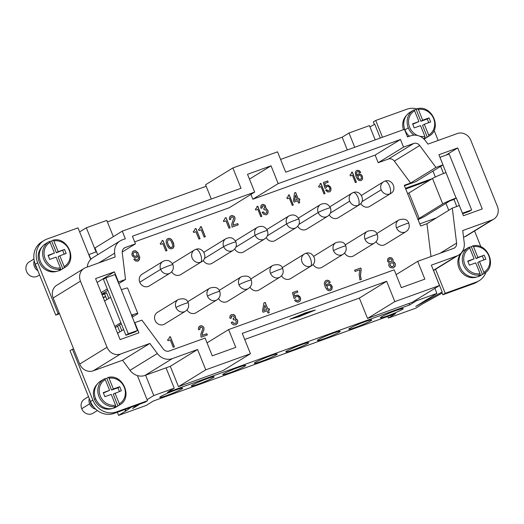<?xml version="1.0" encoding="UTF-8"?>
<svg xmlns="http://www.w3.org/2000/svg" width="524" height="524" viewBox="0 0 524 524"><rect width="100%" height="100%" fill="white"/><g stroke="black" fill="none" stroke-linecap="round" stroke-linejoin="round"><path stroke-width="0.79" d="M445.865 172.645A10.991 0.865 158.1 0 0 432.503 178.474L408.989 192.95L419.207 218.37L442.721 203.895A10.991 0.865 -21.9 0 1 456.083 198.065L439.95 157.318M417.818 219.071L419.207 218.37M439.97 157.305L449.14 153.997L471.626 209.921L462.45 213.229L456.319 197.98L453.948 199.441L449.952 200.882L424.846 216.333L418.087 219.733M440.645 166.35L443.527 173.516M462.646 213.766L469.249 211.382L471.626 209.921M453.948 199.441L456.784 206.495M408.989 192.95L407.6 193.651M433.558 270.515L442.191 291.986L441.817 292.215L442.846 294.763L473.886 283.563A19.237 17.436 58.4 0 0 477.095 281.978M486.056 272.008A19.237 17.436 -121.6 0 1 479.467 280.51A19.237 17.436 -121.6 0 1 476.257 282.102L445.217 293.302L442.846 294.763M445.217 293.302L435.562 269.277M418.309 109.32A19.237 17.436 58.4 0 0 406.768 109.247L375.728 120.448L382.487 137.249M375.728 120.448L373.357 121.909L374.372 124.437M369.964 126.867L374.752 124.227L380.3 138.041M456.62 256.033L431.337 265.157L439.512 285.495L394.827 301.614L386.653 281.283L242.271 333.382L250.446 353.713L205.762 369.839L197.587 349.501L172.304 358.626A13.742 12.452 -121.6 0 1 157.318 353.517L149.851 343.443L120.513 354.028A10.991 9.963 -121.6 0 1 107.02 347.255L80.447 281.159A10.991 9.963 -121.6 0 1 84.24 268.321A10.991 9.963 -121.6 0 1 85.772 267.6L115.11 257.015L114.632 253.144A13.742 12.452 -121.6 0 1 120.343 240.778A13.742 12.452 -121.6 0 1 122.236 239.887L125.341 238.767L122.275 231.143L241.027 188.293L232.853 167.955L277.537 151.836L285.711 172.173L404.463 129.323L407.528 136.947L410.633 135.827A13.742 12.452 -121.6 0 1 425.619 140.936L427.977 144.12L457.321 133.535A10.991 9.963 -121.6 0 1 470.814 140.308L497.381 206.397A10.991 9.963 -121.6 0 1 493.588 219.242A10.991 9.963 -121.6 0 1 492.062 219.962L462.725 230.547L464.225 242.776A13.742 12.452 -121.6 0 1 458.52 255.142A13.742 12.452 -121.6 0 1 456.62 256.033L433.414 270.325M228.621 329.57L235.774 347.366L212.259 355.848L205.107 338.059L169.239 351.001A5.495 4.985 -121.6 0 1 163.246 348.958L141.886 320.118L134.832 322.666L138.919 332.832L120.107 339.618L95.584 278.611L114.396 271.825L118.483 281.991L125.537 279.449L122.262 252.817A5.495 4.985 -121.6 0 1 124.47 247.918A5.495 4.985 -121.6 0 1 125.302 247.511L135.461 243.85L132.395 236.226L254.677 192.098L247.524 174.309L271.039 165.82L278.192 183.616L400.474 139.489L403.539 147.12L413.698 143.452A5.495 4.985 -121.6 0 1 419.691 145.495L435.942 167.444L443.003 164.896L438.909 154.731L457.727 147.938L482.25 208.945L463.439 215.737L459.351 205.565L452.297 208.113L456.594 243.103A5.495 4.985 -121.6 0 1 454.387 248.009A5.495 4.985 -121.6 0 1 453.555 248.409L417.687 261.352L424.84 279.141L401.325 287.63L394.172 269.834L228.621 329.57L207.039 342.86M244.708 339.454L359.359 298.084L386.653 281.283M299.505 316.535L289.857 319.234L305.682 312.736L315.33 310.038L299.473 316.463M314.354 310.391L305.446 312.88L290.833 318.88L299.741 316.391L314.321 310.319M250.924 194.411L252.856 199.212L375.138 155.091L378.204 162.715L388.356 159.054A5.495 4.985 -121.6 0 1 394.349 161.097L410.606 183.04L404.259 185.332L420.608 226.001L426.955 223.715L430.99 256.55M134.661 241.859L229.335 207.701L254.677 192.098M101.938 294.416L106.549 292.752L108.822 298.411M119.505 324.985L121.797 330.69M361.501 195.55A6.871 6.229 -121.6 0 1 362.595 194.673L383.489 181.808A6.871 6.229 58.4 0 1 384.537 181.304M361.927 201.655L381.21 189.78A6.871 6.229 58.4 0 0 389.646 194.018A6.871 2.856 -109.8 0 0 389.561 186.138A6.871 2.856 -109.8 0 0 384.76 181.199C392.096 178.049 397.742 189.767 390.694 193.513L369.806 206.371A6.871 6.229 -121.6 0 1 360.761 203.541M250.786 279.161A6.871 6.229 -121.6 0 1 251.887 278.277L272.775 265.419C278.218 263.795 281.545 264.895 282.75 268.707A6.871 0.537 -21.9 0 0 278.847 269.749A6.871 0.537 -21.9 0 0 270.495 273.39A6.871 6.229 -121.6 0 1 272.624 265.517M282.75 268.707C283.844 272.225 282.921 275.034 279.973 277.124L259.085 289.982A6.871 6.229 -121.6 0 1 250.04 287.152M376.828 233.678A6.871 6.229 -121.6 0 1 377.935 232.794L398.816 219.936C404.266 218.318 407.587 219.412 408.792 223.224A6.871 0.537 -21.9 0 0 404.888 224.265A6.871 0.537 -21.9 0 0 396.537 227.914A6.871 6.229 -121.6 0 1 398.666 220.034M408.792 223.224C409.892 226.748 408.969 229.551 406.021 231.641L385.133 244.498A6.871 6.229 -121.6 0 1 376.088 241.675M298.477 218.292A6.871 6.229 -121.6 0 1 299.577 217.414M298.909 224.39L318.186 212.521A6.871 6.229 58.4 0 0 327.67 216.248L306.782 229.112A6.871 6.229 -121.6 0 1 297.737 226.283M203.947 252.398A6.871 6.229 -121.6 0 1 205.041 251.52L225.929 238.662C230.252 236.697 233.58 237.791 235.911 241.95A6.871 0.537 -21.9 0 0 232.008 242.992A6.871 0.537 -21.9 0 0 223.656 246.634A6.871 6.229 -121.6 0 1 226.132 238.544M204.373 258.502L223.656 246.634A6.871 6.229 58.4 0 0 233.134 250.361L212.246 263.218A6.871 6.229 -121.6 0 1 203.201 260.395M149.222 285.966A6.871 6.229 -121.6 0 1 139.744 282.233A6.871 6.229 -121.6 0 1 142.017 274.262M311.466 265.766A6.871 6.229 -121.6 0 1 310.437 266.257A6.871 6.229 -121.6 0 1 302.007 262.02A6.871 6.229 -121.6 0 1 304.28 254.048L305.551 253.439C312.913 250.282 318.507 261.967 311.485 265.753L290.597 278.611A6.871 6.229 -121.6 0 1 281.552 275.781M282.298 267.79A6.871 6.229 -121.6 0 1 283.399 266.906L304.28 254.048M219.274 290.532A6.871 6.229 -121.6 0 1 220.381 289.648L241.263 276.79C246.706 275.166 250.033 276.266 251.238 280.078A6.871 0.537 -21.9 0 0 247.335 281.119A6.871 0.537 -21.9 0 0 238.983 284.761A6.871 6.229 -121.6 0 1 241.112 276.888M227.58 301.346A6.871 6.229 -121.6 0 1 218.528 298.523M266.971 229.663A6.871 6.229 -121.6 0 1 268.065 228.778L288.953 215.921A6.871 6.229 58.4 0 0 286.68 223.892A6.871 6.229 58.4 0 0 296.309 227.527M267.397 235.761L286.68 223.892A6.871 0.537 -21.9 0 1 295.032 220.25A6.871 0.537 -21.9 0 1 298.929 219.209C300.042 222.687 299.119 225.49 296.158 227.619L275.27 240.483A6.871 6.229 -121.6 0 1 266.225 237.654M185.241 311.348A6.871 6.229 -121.6 0 1 175.959 307.503A6.871 0.537 -21.9 0 1 184.31 303.861A6.871 0.537 -21.9 0 1 188.214 302.813C189.315 306.337 188.391 309.14 185.444 311.23L164.556 324.087A6.871 6.229 -121.6 0 1 155.071 320.361A6.871 6.229 -121.6 0 1 157.357 312.383M374.306 243.129A6.871 6.229 -121.6 0 1 365.025 239.278A6.871 0.537 -21.9 0 1 373.376 235.636A6.871 0.537 -21.9 0 1 377.28 234.595C378.38 238.119 377.457 240.922 374.509 243.012L353.621 255.869A6.871 6.229 -121.6 0 1 344.576 253.046M345.316 245.049A6.871 6.229 -121.6 0 1 346.423 244.164M342.794 254.5A6.871 6.229 -121.6 0 1 333.519 250.649A6.871 0.537 -21.9 0 1 341.871 247.007A6.871 0.537 -21.9 0 1 345.768 245.966C346.868 249.489 345.945 252.293 342.997 254.382L322.109 267.24A6.871 6.229 -121.6 0 1 313.064 264.417M313.811 256.419A6.871 6.229 -121.6 0 1 314.911 255.535M235.885 247.132L255.168 235.263A6.871 6.229 58.4 0 0 264.646 238.99L243.758 251.847A6.871 6.229 -121.6 0 1 234.713 249.024M235.459 241.033A6.871 6.229 -121.6 0 1 236.553 240.149L257.441 227.292A6.871 6.229 58.4 0 0 255.168 235.263A6.871 0.537 -21.9 0 1 263.52 231.621A6.871 0.537 -21.9 0 1 267.417 230.58C265.092 226.42 261.764 225.327 257.441 227.292M338.288 217.742A6.871 6.229 -121.6 0 1 329.249 214.912M329.989 206.921A6.871 6.229 -121.6 0 1 331.083 206.043M172.435 263.769A6.871 6.229 -121.6 0 1 173.529 262.891L194.424 250.033A6.871 6.229 58.4 0 1 195.465 249.529M180.728 274.596A6.871 6.229 -121.6 0 1 171.689 271.766M187.762 301.903A6.871 6.229 -121.6 0 1 188.869 301.018L209.751 288.161C215.2 286.536 218.521 287.637 219.726 291.449A6.871 0.537 -21.9 0 0 215.823 292.49A6.871 0.537 -21.9 0 0 207.471 296.132A6.871 6.229 -121.6 0 1 209.6 288.252M219.726 291.449C220.827 294.966 219.903 297.77 216.956 299.859L196.068 312.723A6.871 6.229 -121.6 0 1 187.022 309.894M224.436 219.949L225.11 217.958L226.054 217.617L230.141 227.783L228.968 228.209L226.001 220.833L223.768 221.645L223.362 220.624L224.436 219.949M326.59 189.636L327.998 190.729L329.164 190.598L329.917 189.164L329.465 187.435L328.633 186.57L327.421 186.275L326.36 186.95L326.033 187.946L324.978 188.326L323.36 182.503L327.703 180.937L328.214 182.208L324.723 183.472L325.528 186.38L326.432 185.326L328.175 185.136L330.055 186.492L330.985 188.195L330.795 190.736L329.675 191.869L327.513 191.922L325.587 190.14L326.59 189.636L325.594 190.153M231.195 317.485L231.405 317.996L230.108 318.461L229.767 317.275L230.193 315.664L231.287 314.695L233.488 314.479L234.942 315.409L235.656 317.19L235.361 318.461L236.927 319.352L237.778 320.793L237.47 323.373L235.374 324.86L233.468 324.821L232.021 323.884L231.169 322.443L232.584 321.939L233.665 323.295L234.929 323.419L235.938 322.908L236.403 321.723L235.23 319.817L233.494 319.863L233.036 318.716L233.927 318.251L234.261 317.4L233.75 316.129L231.916 315.92L231.097 317.551L231.143 316.66L231.916 315.92M295.66 192.498L298.32 199.107L299.374 198.727L299.885 199.998L298.831 200.378L299.748 202.67L298.582 203.089L297.665 200.797L294.069 202.1L293.506 200.699L294.495 192.917L295.66 192.498L294.495 192.943M238.256 224.855L232.021 227.108L231.706 224.252L233.697 218.207L232.833 217.06L231.385 217.146L230.717 217.827L230.874 219.222L229.584 219.694L229.401 217.571L230.219 216.255L231.464 215.665L232.957 215.705L234.411 216.635L234.988 217.742L234.962 219.346L233.318 223.29L233.16 225.241L237.745 223.584L238.256 224.855M165.826 250.989L162.866 243.621L160.626 244.426L160.22 243.411L161.661 242.304L161.975 240.739L162.912 240.398L166.999 250.564L165.826 250.989M360.735 174.256L362.189 175.769L362.687 178.212L361.77 180.145L360.178 180.714L358.658 180.249L357.25 178.861L355.868 176.018L355.272 172.737L355.77 171.25L357.309 170.254L359.307 170.7L360.702 172.376L359.647 172.756L358.344 171.63L357.08 171.793L356.431 173.195L356.975 175.763L358.102 174.047L359.215 173.791L360.735 174.256L358.023 174.099M171.61 239.592L173.51 242.979L174.034 246.287L172.946 248.278L170.497 248.867L168.977 248.107L167.621 246.411L166.291 243.11L166.115 240.988L166.711 239.461L168.44 238.407L170.11 238.531L171.61 239.592L169.553 238.466L167.542 238.754M201.91 327.186L200.044 327.566L199.952 329.347L198.655 329.812L198.314 328.627L198.747 327.015L200.541 325.784L202.035 325.83L203.862 327.349L204.039 329.472L202.395 333.415L202.231 335.36L206.816 333.709L207.327 334.98L201.098 337.227L200.784 334.371L202.808 328.751L201.91 327.186M256.95 206.908L256.904 206.482L257.749 206.181L261.836 216.347L260.775 216.726L257.815 209.358L255.804 210.085L255.391 209.069L256.668 208.021L256.95 206.908M265.937 208.172L268.118 210.877L267.928 213.419L266.068 214.82L263.546 214.277L262.151 212.305L263.421 211.847L264.456 213.222L265.609 213.386L266.513 212.914L266.893 211.755L265.76 209.836L264.181 209.823L263.723 208.683L264.79 207.425L263.913 205.847L262.223 206.168L262.203 207.917L261.037 208.342L260.683 207.157L261.017 205.578L261.98 204.655L263.199 204.36L265.341 205.48L265.937 208.172L265.242 205.539L263.886 204.57L261.895 204.707M198.956 230.593L198.55 229.578L199.991 228.477L200.306 226.905L201.242 226.564L205.329 236.737L204.157 237.162L201.196 229.787L198.956 230.593M389.149 262.969L387.459 261.103L387.753 258.817L389.548 257.585L391.716 257.965L393.072 259.662L392.915 261.614L394.48 262.498L395.332 263.939L395.024 266.526L392.928 268.006L390.184 267.541L388.729 265.596L389.149 262.969M297.481 296.335L296.204 296.505L295.202 298.032L294.029 298.457L292.484 292.608L297.305 290.872L297.815 292.143L293.938 293.538L294.711 296.466L295.746 295.359L297.665 295.104L299.669 296.42L300.619 298.117L300.514 300.193L299.577 301.549L297.815 302.184L295.608 301.379L294.626 300.278L295.752 299.728L296.63 300.573L297.94 300.828L299.335 299.597L298.988 297.396L297.481 296.335M327.225 280.222L328.876 280.641L330.343 282.298L329.17 282.718L327.782 281.617L326.387 281.833L325.62 283.274L326.125 285.855L327.428 284.074L329.341 283.818L331.299 285.004L332.249 286.7L331.941 289.287L330.081 290.682L328.751 290.728L327.238 289.969L325.306 287.172L324.363 284.165L324.52 282.213L325.456 280.857L327.225 280.222L325.804 280.609M169.383 337.03L170.32 336.69L174.407 346.855L173.234 347.281L170.267 339.912L168.034 340.718L167.628 339.696L169.069 338.596L169.383 337.03M135.375 250.773L137.825 252.509L139.77 257.336L139.41 259.793L137.432 261.234L135.257 260.854L133.784 259.203L134.963 258.777L136.345 259.884L137.74 259.668L138.513 258.227L138.008 255.64L136.705 257.422L134.786 257.677L132.834 256.491L131.878 254.795L132.441 251.834L134.046 250.813L135.375 250.773L133.365 251.088M320.131 184.107L320.079 183.688L320.93 183.38L325.018 193.553L323.956 193.932L320.996 186.564L318.985 187.284L318.572 186.269L319.85 185.227L320.131 184.107M351.486 172.357L352.331 172.049L356.418 182.221L355.364 182.601L352.397 175.226L350.392 175.953L349.98 174.937L351.257 173.896L351.486 172.357M267.862 309.062L269.041 308.636L269.552 309.907L268.373 310.332L269.297 312.618L268 313.083L267.083 310.798L263.081 312.238L262.524 310.843L263.913 302.918L265.209 302.453L267.862 309.062L265.105 302.512L263.906 302.944M194.332 230.809L195.013 228.818L195.956 228.477L200.044 238.643L198.865 239.068L195.904 231.7L193.67 232.505L193.258 231.484L194.332 230.809M289.274 198.007L287.263 198.734L286.851 197.718L288.128 196.67L288.357 195.138L289.209 194.83L293.296 204.995L292.235 205.382L289.274 198.007M359.137 274.38L359.837 269.762L355.134 271.458L354.624 270.188L360.741 267.98L361.2 269.126L360.505 275.775L361.298 279.423L359.89 279.927L359.137 274.38M249.457 179.11L271.039 165.82M278.192 183.616L252.856 199.212M396.105 274.642L417.687 261.352M375.138 155.091L400.474 139.489M211.29 199.022L205.559 184.762L232.853 167.955M84.095 268.406L56.795 285.213A10.991 9.963 -121.6 0 0 53.153 297.966L73.589 348.807L72.417 349.233L92.853 400.067A19.237 17.436 58.4 0 0 116.466 411.923L147.506 400.722L137.399 375.584A13.742 12.452 58.4 0 0 145.004 375.426L170.293 366.309L178.468 386.64L223.145 370.52L250.446 353.713M178.468 386.64L205.762 369.839M170.293 366.309L197.587 349.501M394.827 301.614L367.534 318.422L412.211 302.296L439.512 285.495M367.534 318.422L359.359 298.084M97.7 254.716L94.975 247.95L122.275 231.143M308.95 312.533L304.699 314.223L307.306 312.612L310.555 311.597L306.075 313.614L308.918 312.448M295.418 317.433L298.051 316.044L295.418 317.433M296.97 317.04L300.488 315.048L297.999 316.588L300.894 315.795L296.951 316.987M299.335 316.018L301.903 314.439L306.841 312.632L303.285 314.832L305.269 313.365L299.335 316.018M106.549 292.752L104.59 293.957L106.863 299.617M117.546 326.19L119.839 331.895M95.82 255.869L93.455 257.33M87.279 267.057A13.742 12.452 -121.6 0 1 90.698 259.413A13.742 12.452 58.4 0 1 90.894 259.223A13.742 12.452 -121.6 0 1 92.846 257.703L120.147 240.896M419.757 223.899L436.42 217.886M426.955 223.715L452.297 208.113M122.223 251.998L135.461 243.85M101.794 294.062L107.852 290.329M118.647 283.687L125.537 279.449M409.015 303.455L409.624 304.975L416.449 300.769L416.102 299.905M354.735 147.264L349.004 133.004L342.179 137.203L347.301 149.949M342.179 137.203L280.589 159.427M206.168 186.282L107.4 221.921M79.641 231.903L86.329 227.783L106.791 220.401L113.322 236.652M404.43 185.771L415.702 181.704L443.003 164.896M446.101 155.097L457.727 147.938M435.346 176.988L432.968 171.073M448.741 210.301L445.944 203.351M117.566 333.297L123.625 329.563M134.419 322.922L134.832 322.666M97.123 282.456L114.396 271.825M101.211 292.621L107.276 288.888M118.07 282.246L118.483 281.991M103.13 297.396L105.612 296.505L104.59 293.957L102.108 294.855M378.204 162.715L403.539 147.12M410.606 183.04L435.942 167.444M493.739 219.156L466.439 235.957A10.991 9.963 -121.6 0 1 464.762 236.763L463.544 237.208M137.399 375.584A13.742 12.452 -121.6 0 1 130.018 370.324L122.557 360.243L149.851 343.443M122.557 360.243L93.213 370.828A10.991 9.963 -121.6 0 1 79.72 364.056L73.589 348.807M438.162 140.445L434.108 130.365M403.447 129.69A14.567 13.198 -121.6 0 1 406.519 115.45M408.098 136.744A14.567 13.198 -121.6 0 1 407.037 135.723M405.452 188.312L432.208 178.658M474.548 230.966L480.934 246.85M476.657 277.006A14.567 13.198 -121.6 0 1 458.991 267.954A14.567 13.198 -121.6 0 1 461.703 252.719M145.6 375.217L153.774 395.548L147.087 399.668M166.056 367.835L174.237 388.166L153.774 395.548M442.191 291.986L415.742 306.422L436.905 293.388L416.449 300.769M436.905 293.388L434.881 288.344M375.197 139.882L369.459 125.622L349.004 133.004M86.329 227.783L96.043 251.933L88.772 254.605M90.894 259.223L88.982 254.474M112.162 408.53A14.567 13.198 -121.6 0 1 94.497 399.478A14.567 13.198 -121.6 0 1 97.209 384.236M118.961 332.439L117.442 332.982M59.284 313.221L58.112 313.64L37.669 262.806A19.237 17.436 -121.6 0 1 44.304 240.326A19.237 17.436 -121.6 0 1 46.977 239.068L78.017 227.868L90.698 259.413M56.978 271.262A14.567 13.198 -121.6 0 1 39.32 262.21A14.567 13.198 -121.6 0 1 42.025 246.968M174.237 388.166L167.411 392.371L409.624 304.975M117.356 412.211L118.634 415.388L125.557 411.124L124.895 409.486M118.634 415.388L146.144 405.458L153.381 400.998L395.594 313.601L388.356 318.061L415.873 308.138L422.324 304.044L442.171 293.086M387.708 316.45L388.356 318.061M61.295 269.605A15.117 13.696 -121.6 0 1 40.427 261.404A15.117 13.696 -121.6 0 1 45.437 243.87L48.804 241.8A15.117 13.696 -121.6 0 0 43.793 259.334A15.117 13.696 -121.6 0 0 60.404 269.179L60.384 267.908A14.017 12.7 -121.6 0 1 45.13 258.751A14.017 12.7 -121.6 0 1 50.094 242.298L49.282 241.512L48.811 241.793M49.61 241.577A15.117 13.696 -121.6 0 1 51.66 241.007L53.107 240.136C67.773 236.396 77.932 260.448 64.655 267.535L61.288 269.611M53.048 240.156L53.854 240.942A14.017 12.7 -121.6 0 1 69.116 250.099A14.017 12.7 -121.6 0 1 64.151 266.552L64.17 267.823L62.782 268.674L58.04 256.878L59.821 255.778L64.151 266.552M60.384 267.908L56.055 257.14L49.708 259.426L48.07 255.358L54.424 253.072L50.094 242.298M54.424 253.072L48.234 255.758M53.854 240.942L58.184 251.71L56.402 252.81L51.66 241.007M58.184 251.71L64.537 249.424L56.402 252.81M64.537 249.424L66.168 253.485L59.821 255.778M64.229 254.186L62.756 250.518M62.782 268.674A15.117 13.696 -121.6 0 1 59.022 270.03L60.404 269.179M101.067 380.869A15.117 13.696 58.4 0 0 95.61 398.672A15.117 13.696 58.4 0 0 116.793 406.663M104.793 378.845A15.117 13.696 -121.6 0 1 106.844 378.276L108.291 377.398C122.963 373.671 133.109 397.696 119.832 404.803L116.466 406.873M108.226 377.424L109.038 378.21L113.367 388.978L119.714 386.686L121.352 390.753L113.223 394.14L117.966 405.943A15.117 13.696 -121.6 0 1 114.199 407.299L115.588 406.447L115.568 405.17L111.239 394.402L104.892 396.694L103.254 392.627L109.601 390.334L105.272 379.566A14.017 12.7 58.4 0 0 100.307 396.02A14.017 12.7 58.4 0 0 115.568 405.17M105.272 379.566L104.466 378.78L103.988 379.062A15.117 13.696 58.4 0 0 98.971 396.603A15.117 13.696 58.4 0 0 115.588 406.447M114.998 393.046L119.328 403.814A14.017 12.7 58.4 0 0 124.293 387.36A14.017 12.7 58.4 0 0 109.038 378.21M119.328 403.814L119.348 405.085L117.966 405.943M109.601 390.334L103.411 393.02M106.844 378.276L111.586 390.072L117.933 387.786L119.413 391.454M113.367 388.978L111.586 390.072M119.714 386.686L117.933 387.786M58.112 313.64L55.734 315.101L35.298 264.266A19.237 17.436 -121.6 0 1 41.815 241.859M59.494 313.745L55.734 315.101M115.273 327.592L121.332 323.858M132.127 317.216L137.019 314.204A10.991 0.865 -21.9 0 0 137.819 313.529A10.991 0.865 -21.9 0 0 131.57 315.16L137.465 330.493L135.087 331.961L125.917 335.268L103.438 279.344L105.809 277.884L128.295 333.808L137.465 330.493M131.662 316.064L132.958 315.265L131.544 315.776M120.867 322.705L114.808 326.439M127.594 288.115A10.991 0.865 158.1 0 0 121.352 289.739L114.985 274.576L105.809 277.884M147.506 400.722L145.135 402.183L114.094 413.384A19.237 17.436 -121.6 0 1 90.475 401.528L70.039 350.694L72.417 349.233M130.921 407.312L126.022 410.96L125.367 409.316M139.98 404.043L132.611 408.582L136.62 405.255M128.295 333.808L125.917 335.268M104.59 301.018L110.649 297.285M35.088 263.729A6.871 6.229 -121.6 0 0 35.619 266.166A6.871 6.229 58.4 0 0 36.922 268.301M37.931 270.816A8.246 7.474 -121.6 0 1 34.44 266.592A8.246 7.474 -121.6 0 1 34.23 260.742M39.575 274.91L37.905 275.938A8.246 7.474 -121.6 0 1 36.647 276.541A8.246 7.474 -121.6 0 1 26.527 271.458A8.246 7.474 -121.6 0 1 29.292 261.876M105.612 296.505L103.339 297.901M90.272 401.017A6.871 6.229 58.4 0 0 90.796 403.434A6.871 6.229 58.4 0 0 93.619 406.899M89.263 398.502A8.246 7.474 58.4 0 0 89.624 403.853A8.246 7.474 58.4 0 0 95.748 409.179M84.469 399.144A8.246 7.474 58.4 0 0 81.711 408.727A8.246 7.474 58.4 0 0 91.831 413.809A8.246 7.474 58.4 0 0 93.056 413.22M410.377 112.084A15.117 13.696 58.4 0 0 404.921 129.887A15.117 13.696 58.4 0 0 409.467 136.247M423.936 139.024A15.117 13.696 58.4 0 0 426.11 137.877M414.104 110.06A15.117 13.696 -121.6 0 1 416.154 109.49L417.543 108.638L418.349 109.424L422.678 120.193L429.032 117.9L430.663 121.968L424.316 124.26L428.645 135.028L428.665 136.299L427.276 137.15A15.117 13.696 -121.6 0 1 423.516 138.513L424.899 137.661L424.879 136.384L420.549 125.616L414.202 127.908L412.571 123.841L418.918 121.548L414.589 110.78A14.017 12.7 58.4 0 0 408.648 123.474A14.017 12.7 58.4 0 0 417.648 135.513M417.543 108.638L417.602 108.612C432.28 104.885 442.42 128.911 429.143 136.017L425.783 138.087M428.645 135.028A14.017 12.7 58.4 0 0 433.61 118.575A14.017 12.7 58.4 0 0 418.349 109.424M419.652 136.188A14.017 12.7 58.4 0 0 424.879 136.384M414.589 110.78L413.777 109.994M424.316 124.26L422.534 125.354L427.276 137.15M429.032 117.9L427.25 118.994L428.724 122.668M422.678 120.193L420.896 121.286L427.25 118.994M418.918 121.548L412.729 124.234M416.154 109.49L420.896 121.286M465.129 249.601A15.117 13.696 -121.6 0 0 460.105 267.148A15.117 13.696 58.4 0 0 480.521 275.617M473.532 246.686L477.862 257.461L476.08 258.555L471.338 246.758L472.72 245.9L473.532 246.686A14.017 12.7 -121.6 0 1 488.787 255.843A14.017 12.7 -121.6 0 1 483.822 272.297L483.842 273.567L482.46 274.419A15.117 13.696 -121.6 0 1 478.694 275.775L480.082 274.923L480.063 273.652A14.017 12.7 -121.6 0 1 464.801 264.496A14.017 12.7 -121.6 0 1 469.766 248.048L468.96 247.263M472.72 245.9L472.786 245.88C487.444 242.14 497.61 266.185 484.333 273.279M477.862 257.461L484.209 255.168L485.846 259.236L479.493 261.522L483.822 272.297M479.493 261.522L477.718 262.622L482.46 274.419M480.063 273.652L475.733 262.884L469.386 265.177L467.749 261.109L474.096 258.817L467.906 261.502M484.209 255.168L476.08 258.555M483.907 259.937L482.427 256.262M474.096 258.817L469.766 248.048M469.288 247.328A15.117 13.696 -121.6 0 1 471.338 246.758M405.74 189.026L429.837 180.118M126.022 410.96L125.557 411.124M213.294 377.594A12.366 0.969 -21.9 0 1 200.62 383.28A12.366 0.969 -21.9 0 1 191.24 386.031A12.366 0.969 -21.9 0 1 192.131 385.238A12.366 0.969 -21.9 0 1 204.819 379.553A12.366 0.969 -21.9 0 1 214.192 376.802A12.366 0.969 -21.9 0 1 213.294 377.594M255.155 362.49A12.366 0.976 -21.9 0 1 267.836 356.811A12.366 0.976 -21.9 0 1 277.216 354.067A12.366 0.976 -21.9 0 1 276.318 354.859A12.366 0.969 -21.9 0 1 263.644 360.538A12.366 0.969 -21.9 0 1 254.264 363.289A12.366 0.969 -21.9 0 1 255.155 362.49M339.342 332.118A12.366 0.969 -21.9 0 1 326.668 337.797A12.366 0.969 -21.9 0 1 317.289 340.548A12.366 0.969 -21.9 0 1 318.179 339.755A12.366 0.969 -21.9 0 1 330.86 334.07A12.366 0.969 -21.9 0 1 340.233 331.325A12.366 0.969 -21.9 0 1 339.342 332.118M381.197 317.013A12.366 0.976 -21.9 0 1 393.884 311.328A12.366 0.976 -21.9 0 1 403.257 308.584A12.366 0.976 -21.9 0 1 402.366 309.383A12.366 0.969 -21.9 0 1 389.686 315.062A12.366 0.969 -21.9 0 1 380.306 317.806A12.366 0.969 -21.9 0 1 381.197 317.013M370.854 320.747A12.366 0.969 -21.9 0 1 358.18 326.426A12.366 0.969 -21.9 0 1 348.794 329.183A12.366 0.969 -21.9 0 1 349.691 328.384A12.366 0.969 -21.9 0 1 362.372 322.699A12.366 0.969 -21.9 0 1 371.745 319.954A12.366 0.969 -21.9 0 1 370.854 320.747M286.667 351.119A12.366 0.976 -21.9 0 1 299.342 345.44A12.366 0.976 -21.9 0 1 308.721 342.696A12.366 0.976 -21.9 0 1 307.83 343.489A12.366 0.969 -21.9 0 1 295.163 349.167A12.366 0.969 -21.9 0 1 285.776 351.918A12.366 0.969 -21.9 0 1 286.667 351.119M244.806 366.224A12.366 0.969 -21.9 0 1 232.132 371.909A12.366 0.969 -21.9 0 1 222.752 374.66A12.366 0.969 -21.9 0 1 223.643 373.867A12.366 0.969 -21.9 0 1 236.324 368.182A12.366 0.969 -21.9 0 1 245.697 365.431A12.366 0.969 -21.9 0 1 244.806 366.224M160.619 396.603A12.366 0.976 -21.9 0 1 173.293 390.924A12.366 0.976 -21.9 0 1 182.679 388.179A12.366 0.976 -21.9 0 1 181.789 388.972A12.366 0.969 -21.9 0 1 169.121 394.644A12.366 0.969 -21.9 0 1 159.728 397.402A12.366 0.969 -21.9 0 1 160.619 396.603M230.036 227.822L225.955 217.676L225.117 217.977M327.061 190.192L326.491 189.695M329.655 191.876L330.48 191.168L330.972 189.681L330.474 187.238L328.076 185.195L326.387 185.365M325.528 186.38L324.723 183.472M328.103 182.247L327.605 181.003L323.367 182.529M325.941 187.978L326.897 186.472M329.164 190.598L327.9 190.788L326.963 190.251M231.294 318.035L231.097 317.551M236.049 324.611L237.7 322.588L237.424 320.216L235.263 318.52L235.558 317.249L234.844 315.474L233.39 314.538L231.195 314.747M233.508 318.546L233.049 318.736M235.4 323.249L233.566 323.354L232.486 321.998L231.182 322.47M298.32 199.107L295.562 192.563M299.643 202.709L298.831 200.378M299.78 200.037L299.276 198.786L298.221 199.172M294.717 200.41L297.154 199.526L294.619 200.469L295.418 195.21L294.619 200.469M297.154 199.526L295.418 195.21M238.145 224.894L237.647 223.643L233.062 225.3L233.219 223.348L234.863 219.412L234.89 217.801L234.313 216.7L232.859 215.77L230.665 215.98M230.77 219.261L230.619 217.886L231.385 217.146M166.894 250.603L162.813 240.457L161.975 240.765M361.259 174.656L360.636 174.322M361.272 180.466L362.313 179.391L362.595 177.688L362.091 175.835L361.154 174.715M356.975 175.763L356.327 173.254L357.08 171.793M360.597 172.416L358.737 170.497L356.503 170.569M357.905 177.466L359.038 179.09L360.682 179.254L359.516 179.378L358.108 178.284L357.82 176.352L358.613 175.317L357.807 177.525M360.781 179.188L361.475 178.212L361.18 176.28L359.772 175.186L358.613 175.317M172.101 240.143L171.512 239.651M172.501 248.579L173.582 247.492L173.942 245.029L172.003 240.202M168.44 245.101L169.999 247.302L172.016 247.302L170.523 247.577L169.023 246.516L167.28 242.193L168.027 240.031L167.379 242.134L168.342 245.16M172.016 247.302L172.704 246.326L172.763 245.14L171.027 240.817L169.527 239.763L168.125 239.972M207.222 335.019L206.718 333.768L202.133 335.426L202.297 333.474L203.941 329.531L203.967 327.919L203.391 326.819L201.937 325.889L199.742 326.098M199.841 329.386L199.69 328.011L200.463 327.271M360.741 267.98L354.637 270.207M261.725 216.386L257.651 206.24L256.904 206.508M266.67 214.604L267.829 213.484L268.019 210.943L267.194 209.489L265.733 208.565M262.098 207.956L261.908 206.594L262.596 205.886M264.142 208.526L263.729 208.703M266.035 213.229L264.358 213.281L263.317 211.906L262.157 212.325M205.225 236.776L201.144 226.63L200.306 226.931M393.609 267.764L395.26 265.74L394.978 263.362L392.817 261.673L393.111 260.402L392.397 258.62L390.943 257.69L388.749 257.9M390.341 265.596L391.218 266.441L392.856 266.461L391.749 266.716L390.242 265.655L390.098 263.958L391.055 263.009L390.197 263.899L390.242 265.655M388.959 261.149L389.62 261.784L390.963 261.758L389.974 261.967L388.86 261.207L388.703 259.806L389.47 259.072L388.801 259.747L388.86 261.207M392.954 266.402L393.806 265.511L393.668 263.814L392.162 262.753L391.055 263.009M391.061 261.699L391.736 261.017L391.579 259.622L390.459 258.856L389.47 259.072M299.034 301.889L299.964 301.143L300.566 299.617L300.114 297.16L297.567 295.169L295.693 295.405M294.711 296.466L293.938 293.538M297.711 292.182L297.206 290.931L292.49 292.634M295.11 298.064L296.204 296.505M298.529 300.612L297.154 300.848L295.654 299.787L294.632 300.285M327.913 280.261L327.12 280.281M330.664 290.473L332.046 288.835L331.744 285.744L329.701 284.008L327.33 284.132M326.125 285.855L325.522 283.333L326.387 281.833M330.238 282.331L329.334 281.087L327.814 280.32M327.376 288.311L328.882 289.372L330.159 289.202L328.784 289.431L327.277 288.377L327.035 286.425L327.939 285.344L327.133 286.366L327.277 288.377M330.159 289.202L330.965 288.187L330.716 286.235L329.216 285.18L327.939 285.344M170.32 336.69L169.383 337.056M174.302 346.895L170.221 336.749M135.834 250.898L135.277 250.832M136.698 257.428L138.008 255.64M137.74 259.668L136.247 259.943L134.865 258.843L133.797 259.229M138.225 260.952L139.508 259.347L139.482 256.596L137.727 252.568L135.736 250.957M133.417 255.267L134.917 256.321L136.194 256.151L134.819 256.38L133.312 255.326L133.07 253.374L133.974 252.299L133.168 253.315L133.312 255.326M136.194 256.151L137 255.136L136.751 253.184L135.251 252.129L133.974 252.299M324.906 193.592L320.832 183.446L320.085 183.714M352.331 172.049L351.493 172.383M356.313 182.26L352.233 172.114M269.041 308.636L267.764 309.121M269.185 312.658L268.373 310.332M269.441 309.946L268.943 308.695M263.867 310.503L266.572 309.527L263.769 310.562L264.836 305.204L263.769 310.562M266.572 309.527L264.836 305.204M199.932 238.682L195.858 228.536L195.013 228.844M293.185 205.035L289.104 194.889L288.364 195.157M361.193 279.462L360.407 275.84L361.101 269.185L360.643 268.039M432.503 178.474L442.721 203.895M145.004 375.426L172.304 358.626M175.959 307.503A6.871 6.229 -121.6 0 1 178.088 299.623M310.437 266.257A6.871 2.856 -109.8 0 0 310.359 258.378A6.871 2.856 -109.8 0 0 305.571 253.433M139.744 282.233L160.632 269.375A6.871 6.229 58.4 0 0 170.117 273.102L149.229 285.96M160.632 269.375A6.871 0.537 -21.9 0 1 168.983 265.727A6.871 0.537 -21.9 0 1 172.887 264.686C170.555 260.533 167.235 259.432 162.912 261.397A6.871 6.229 58.4 0 0 160.632 269.375M194.247 250.144A6.871 6.229 58.4 0 0 192.144 258.005A6.871 6.229 58.4 0 0 200.581 262.236A6.871 2.856 -109.8 0 0 200.496 254.356A6.871 2.856 -109.8 0 0 195.707 249.411M320.465 204.55A6.871 6.229 58.4 0 0 318.186 212.521A6.871 0.537 -21.9 0 1 326.537 208.88A6.871 0.537 -21.9 0 1 330.441 207.832C328.116 203.679 324.788 202.585 320.465 204.55L299.577 217.408M330.421 213.019L349.698 201.151A6.871 6.229 58.4 0 0 358.134 205.388A6.871 6.229 58.4 0 0 359.071 204.95M358.134 205.388A6.871 2.856 -109.8 0 0 358.049 197.509A6.871 2.856 -109.8 0 0 353.248 192.57L351.977 193.179A6.871 6.229 58.4 0 1 353.025 192.675M383.313 181.92A6.871 6.229 58.4 0 0 381.21 189.78M389.646 194.018A6.871 6.229 58.4 0 0 390.583 193.579M98.787 262.904L114.632 253.144M440.088 253.269L456.594 243.103M123.73 248.481L125.302 247.511M388.356 159.054L413.698 143.452M394.349 161.097L419.691 145.495M464.762 236.763L492.062 219.962M130.018 370.324L157.318 353.517M93.213 370.828L120.513 354.028M79.72 364.056L107.02 347.255M53.153 297.966L80.447 281.159M94.497 399.478L95.65 398.764M37.669 262.806L35.298 264.266M121.352 289.739L131.57 315.16M90.796 403.434L91.222 403.172M81.711 408.727L89.624 403.853M116.466 411.923L114.094 413.384M92.853 400.067L90.475 401.528M404.921 129.887L408.288 127.817A15.117 13.696 58.4 0 0 414.071 135.153M413.783 109.988L413.305 110.276A15.117 13.696 58.4 0 0 408.288 127.817M480.082 274.923A15.117 13.696 -121.6 0 1 463.465 265.079A15.117 13.696 -121.6 0 1 468.482 247.538L468.967 247.256M476.257 282.102L473.886 283.563M333.519 250.649A6.871 6.229 -121.6 0 1 335.642 242.776M405.818 231.759A6.871 6.229 -121.6 0 1 396.537 227.914M351.801 193.291A6.871 6.229 58.4 0 0 349.698 201.151M216.753 299.977A6.871 6.229 -121.6 0 1 207.471 296.132M365.025 239.278A6.871 6.229 -121.6 0 1 367.154 231.405M279.77 277.242A6.871 6.229 -121.6 0 1 270.495 273.39M200.581 262.236A6.871 6.229 58.4 0 0 201.511 261.797M248.265 288.613A6.871 6.229 -121.6 0 1 238.983 284.761M296.656 316.542L296.859 317.053M188.214 302.82C187.009 299.001 183.688 297.907 178.239 299.531L157.351 312.389M170.117 273.102C173.071 270.967 173.994 268.164 172.887 264.686M180.734 274.589L201.622 261.731C208.676 257.991 203.03 246.273 195.694 249.417L194.424 250.033M264.646 238.99C267.607 236.861 268.53 234.051 267.417 230.58M353.248 192.57C360.584 189.419 366.23 201.137 359.182 204.877L338.294 217.742M458.716 255.024L433.505 270.548M100.621 381.131L103.981 379.062M127.594 288.076L137.812 313.496M33.949 259.007L29.259 261.895M41.671 241.944L44.049 240.483M84.443 399.164L88.517 396.655M480.96 275.355L484.327 273.286M476.814 282.148L479.191 280.687M345.768 245.966C344.569 242.154 341.242 241.06 335.792 242.678L314.904 255.542M331.089 206.037L351.977 193.179M468.476 247.544L465.116 249.614M377.28 234.595C376.081 230.783 372.754 229.689 367.304 231.307L346.416 244.171M97.398 410.547L93.089 413.2M409.932 112.346L413.298 110.276M142.024 274.262L162.912 261.397M227.573 301.352L248.461 288.488C251.409 286.399 252.339 283.595 251.238 280.078M327.67 216.248C330.631 214.119 331.554 211.316 330.441 207.838M384.76 181.199L383.489 181.808M298.929 219.209C296.604 215.05 293.276 213.956 288.953 215.921M233.134 250.361C236.095 248.232 237.018 245.422 235.911 241.95"/></g></svg>
